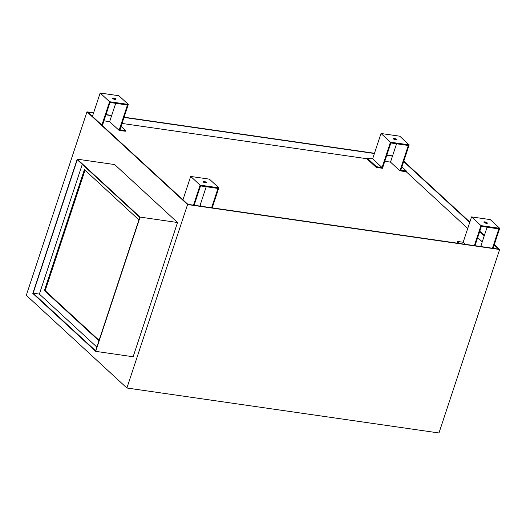<?xml version="1.0" encoding="UTF-8"?>
<svg xmlns="http://www.w3.org/2000/svg" width="526" height="526" viewBox="0 0 526 526"><rect width="100%" height="100%" fill="white"/><g stroke="black" fill="none" stroke-linecap="round" stroke-linejoin="round"><path stroke-width="0.79" d="M486.774 223.366A1.834 0.519 18.3 0 0 484.249 222.531M484.065 222.38A1.834 0.519 -161.7 0 1 483.881 222.031A1.834 0.519 -161.7 0 1 485.301 221.972A1.834 0.519 -161.7 0 1 487.181 222.833A1.834 0.519 -161.7 0 1 487.359 223.182A1.834 0.519 -161.7 0 1 485.945 223.241A1.834 0.519 -161.7 0 1 484.065 222.38M396.242 139.949A1.834 0.519 18.3 0 0 393.724 139.114M393.533 138.963A1.834 0.519 -161.7 0 1 393.356 138.614A1.834 0.519 -161.7 0 1 394.77 138.555A1.834 0.519 -161.7 0 1 396.657 139.416A1.834 0.519 -161.7 0 1 396.834 139.765A1.834 0.519 -161.7 0 1 395.42 139.824A1.834 0.519 -161.7 0 1 393.533 138.963M115.378 99.486A1.834 0.519 18.3 0 0 112.86 98.651M112.669 98.5A1.834 0.519 -161.7 0 1 112.492 98.152A1.834 0.519 -161.7 0 1 113.905 98.092A1.834 0.519 -161.7 0 1 115.792 98.954A1.834 0.519 -161.7 0 1 115.97 99.302A1.834 0.519 -161.7 0 1 114.556 99.361A1.834 0.519 -161.7 0 1 112.669 98.5M205.909 182.897A1.834 0.519 18.3 0 0 203.384 182.068M203.2 181.917A1.834 0.519 -161.7 0 1 203.023 181.569A1.834 0.519 -161.7 0 1 204.436 181.509A1.834 0.519 -161.7 0 1 206.317 182.364A1.834 0.519 -161.7 0 1 206.501 182.719A1.834 0.519 -161.7 0 1 205.081 182.778A1.834 0.519 -161.7 0 1 203.2 181.917M494.308 244.597L499.641 249.508L438.967 432.97L126.897 388.01L26.3 295.31L86.974 111.854L93.615 112.807M98.934 340.802L44.401 290.556L45.183 290.668L99.085 340.335M44.401 290.556L84.39 169.635L138.923 219.881M45.183 290.668L85.015 170.214M33.131 293.199L77.269 159.74L139.765 217.33L95.627 350.789L33.131 293.199L39.371 294.1L96.856 347.075M39.371 294.1L82.28 164.362M177.532 222.498L133.131 356.76L95.686 351.361L32.809 293.429L77.21 159.168L140.087 217.106L177.532 222.498L114.661 164.566L77.21 159.168M95.686 351.361L140.087 217.106M194.133 205.245L200.524 185.908L217.974 188.426L211.583 207.757L193.496 205.153L200.11 185.139L218.836 187.835L209.407 179.149L190.682 176.447L200.11 185.139M474.991 245.708L481.389 226.377L498.839 228.889L492.441 248.219L211.583 207.757M212.221 207.849L218.836 187.835M201.504 206.304L200.163 205.074L206.231 186.73M182.956 199.801L190.682 176.447M193.496 205.153L187.887 204.344L87.934 112.235L93.536 113.044L100.157 93.03L109.586 101.722L128.311 104.418L118.876 95.732L100.157 93.03M102.373 125.55L110 102.498L127.45 105.009L119.067 130.349L109.638 121.657L115.7 103.32M128.311 104.418L119.928 129.758L125.536 130.566L125.313 131.244L119.067 130.349M101.86 125.076L109.586 101.722M125.536 130.566L121.033 126.418M92.431 116.384L93.536 113.044M458.672 243.354L457.337 242.124L457.561 241.441L459.816 243.518M482.368 246.773L481.027 245.537L487.096 227.199M406.171 171.706L399.931 170.812L408.314 145.472L390.857 142.96L382.481 168.294L376.241 167.393L376.465 166.716L382.067 167.524L390.45 142.184L409.175 144.88L400.792 170.22L406.401 171.029L406.171 171.706L467.732 228.435M477.674 237.594L482.257 241.815M399.931 170.812L390.502 162.12L384.795 161.298M376.241 167.393L366.806 158.707L122.019 123.439M109.638 121.657L103.931 120.835M366.806 158.707L367.036 158.024L372.638 158.832L381.015 133.492L390.45 142.184M124.004 117.436L374.4 153.507M390.502 162.12L396.565 143.782M409.175 144.88L399.74 136.195L381.015 133.492M372.638 158.832L382.067 167.524M367.036 158.024L376.465 166.716M401.897 166.88L406.401 171.029M403.659 161.554L469.718 222.432M479.659 231.591L484.242 235.812M494.184 244.971L498.687 249.12L492.441 248.219M105.917 114.832L111.624 115.654M386.781 155.295L392.488 156.117M493.079 248.311L499.7 228.297L490.271 219.612L471.546 216.909L480.974 225.601L499.7 228.297M474.36 245.616L480.974 225.601M457.561 241.441L463.163 242.249L465.425 244.327M463.163 242.249L471.546 216.909M105.996 114.589L111.703 115.411M124.083 117.199L374.479 153.27M386.86 155.052L392.567 155.874M499.641 249.508L187.572 204.548L126.897 388.01M86.974 111.854L187.572 204.548M403.784 161.18L469.843 222.051M479.784 231.21L484.367 235.431"/></g></svg>
